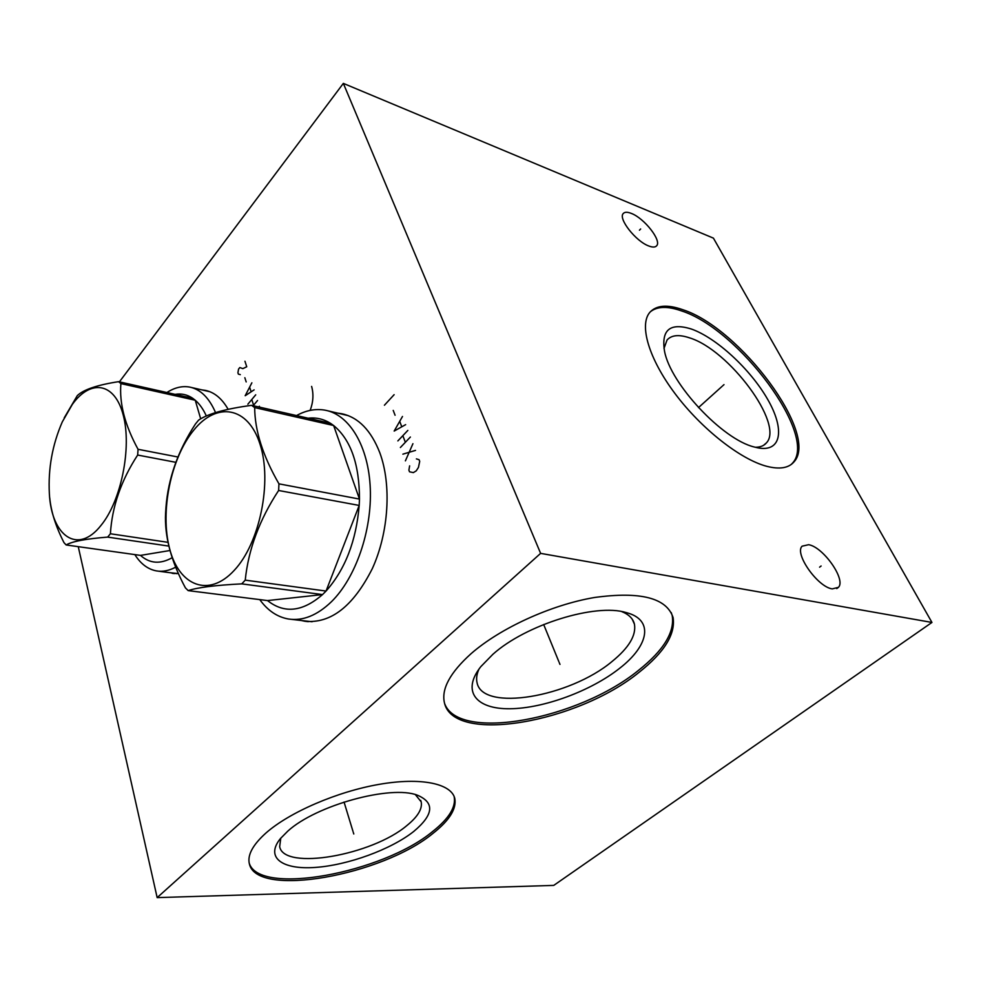 <?xml version="1.0" encoding="UTF-8"?>
<svg xmlns="http://www.w3.org/2000/svg" width="981" height="981" viewBox="0 0 981 981"><rect width="100%" height="100%" fill="white"/><g stroke="black" fill="none" stroke-linecap="round" stroke-linejoin="round"><path stroke-width="1.47" d="M540.617 553.37L343.338 83.385L713.42 238.138L931.95 622.445L540.617 553.37L157.156 897.615L78.259 546.662M832.28 588.894C817.651 587.092 794.07 553.443 802.127 546.172L808.638 544.7C823.255 546.993 846.296 579.734 838.424 587.349L832.28 588.894M648.821 245.998C635.872 241.436 617.883 218.481 623.266 213.527C624.725 211.884 627.435 211.859 631.396 213.441C644.333 218.273 661.893 240.688 656.645 245.79C655.247 247.384 652.635 247.457 648.821 245.998M766.688 466.294C740.41 459.402 701.415 428.783 675.136 393.749C648.76 358.69 639.048 325.091 649.729 312.473C656.314 305.14 667.387 304.233 682.923 309.751C739.784 327.862 819.65 434.46 794.009 461.867C788.687 468.109 779.576 469.592 766.688 466.294M343.338 83.385L119.4 381.867M178.419 573.591L169.039 572.597M202.074 389.923L205.25 390.352C214.324 392.204 221.951 398.531 228.156 409.335M337.869 413.16L341.744 413.724C358.359 417.293 371.051 430.328 379.831 452.805C391.713 484.908 388.783 532.487 372.339 568.575C353.344 606.172 330.879 623.744 304.944 621.28L301.388 620.519M931.95 622.445L553.738 885.402L157.156 897.615M266.059 832.918C289.64 812.145 337.305 791.593 379.193 784.346C421.143 777.05 451.334 783.574 454.792 798.485C456.68 808.785 449.47 820.361 433.173 833.225C382.651 875.248 256.446 898.486 249.346 863.746C247.273 855.04 252.84 844.764 266.059 832.918M470.966 653.775C500.04 628.22 550.991 604.86 594.535 597.49C640.434 591.212 666.626 597.907 673.089 617.564C675.627 634.082 664.358 652.279 639.293 672.144C577.662 722.641 453.124 744.787 444.393 702.629C441.315 688.858 450.169 672.574 470.966 653.775M311.615 386.404C313.748 394.092 313.258 402.087 310.155 410.389M755.198 447.25C760.189 447.287 763.929 445.852 766.406 442.909C784.542 424.307 728.846 349.579 689.422 337.82C678.95 334.313 671.495 335.048 667.043 340.027L663.99 348.451M754.352 447.017C722.543 439.598 670.317 383.706 664.505 351.075C661.157 329.8 670.097 322.455 691.323 329.015C716.24 337.709 750.244 369.064 767.461 399.009C784.947 428.991 781.808 452.449 757.97 447.876L754.352 447.017M791.275 464.43L792.623 463.007C818.326 435.564 738.546 329.003 681.672 310.965C667.632 305.974 657.16 306.268 650.268 311.848M478.986 669.067C476.717 674.131 476.079 678.68 477.06 682.727C482.517 712.083 569.728 697.074 612.083 661.464C628.882 647.791 636.338 635.369 634.449 624.198L632.242 619.232M621.709 611.58C628.846 614.437 633.101 618.643 634.449 624.198M492.891 654.29C525.791 624.664 595.639 603.021 626.197 612.573C654.131 619.661 649.091 645.523 619.673 668.269C591.003 690.98 543.707 708.429 509.973 708.748C476.116 709.251 461.278 691.347 480.825 666.639L492.891 654.29M444.687 703.708C458.875 742.2 578.692 719.269 638.508 670.342C663.536 650.464 674.781 632.255 672.23 615.7L671.249 612.622M344.65 414.423L341.143 413.933M304.944 621.28L308.292 621.672L304.723 620.912M415.355 794.598L421.18 801.833C422.541 808.835 417.771 816.744 406.87 825.561C372.167 855.162 283.987 870.907 279.671 846.701L280.762 838.179M287.813 831.115L280.419 838.583C265.005 857.492 282.111 869.84 315.06 867.449C347.887 865.23 390.953 849.509 413.7 831.483C433.663 814.77 434.914 802.679 417.465 795.223C391.051 784.763 316.213 805.119 287.813 831.115M249.162 862.937C258.604 896.438 382.725 873.029 432.596 831.532C448.893 818.657 456.079 807.056 454.178 796.744L454.792 798.485M207.58 390.929L205.176 390.646M174.557 573.591L172.202 573.014M209.885 391.726L191.332 387.458M158.174 571.138L176.997 573.652M215.55 412.596C209.149 397.857 200.565 389.359 189.787 387.103C182.282 385.717 174.643 387.532 166.893 392.523M175.685 567.177C169.075 570.684 162.687 571.935 156.519 570.917C147.935 569.336 140.7 563.891 134.826 554.596M49.724 497.808C51.049 511.665 55.807 526.613 63.998 542.652L66.119 544.958L140.504 555.393C149.762 563.621 160.32 564.394 172.178 557.699M168.855 546.098L107.652 537.11L110.399 533.762C112.055 506.637 121.141 480.408 137.659 455.049L138.051 449.298C124.93 425.239 119.216 403.338 120.896 383.596L118.566 381.67C97.18 384.981 83.41 389.653 77.278 395.662L64.231 417.845M100.994 525.411C121.154 501.046 131.969 447.63 123.25 415.147C114.814 382.296 90.644 378.874 72.361 404.368L62.318 421.842C52.361 444.736 48.044 468.66 49.357 493.602C51.441 536.116 77.793 555.111 100.994 525.411M168.021 542.334L110.399 533.762M175.857 462.321L137.659 455.049M206.353 416.018C203.312 409.261 199.609 404 195.244 400.236L192.803 398.335C187.297 394.607 181.387 393.271 175.059 394.362M177.941 456.999L138.051 449.298M200.7 418.862L195.244 400.236L120.896 383.596M192.803 398.335L118.566 381.67M66.119 544.958C72.153 541.414 85.997 538.802 107.652 537.11M140.504 555.393L169.995 550.513M348.267 415.637L327.936 410.831M291.713 619.391L312.105 621.746M259.769 599.612C267.641 610.525 277.182 616.988 288.402 618.999C302.822 621.206 317.182 615.43 331.492 601.672C355.613 577.956 372.02 530.807 370.291 488.587C368.611 446.318 349.518 414.816 325.41 410.242C315.833 408.464 306.207 410.242 296.532 415.564M245.238 580.139L326.06 591.053L322.528 594.584L241.755 583.867L245.238 580.139C248.377 549.47 259.511 519.587 278.616 490.488L278.96 483.854C262.883 455.969 254.79 430.549 254.68 407.593L251.59 405.337C225.544 408.832 207.874 413.774 198.591 420.138L195.452 423.988C178.015 450.708 168.18 478.446 165.973 507.202L165.581 513.222C164.416 536.215 171.025 561.095 185.409 587.864L188.193 590.623C197.451 587.472 215.305 585.216 241.755 583.867M267.531 600.58C284.294 613.873 302.626 611.862 322.528 594.584L267.531 600.58L188.193 590.623M234.14 570.464C259.744 543.4 272.411 481.965 260.039 444.246C248.046 406.097 216.556 401.634 193.735 430.193C170.719 458.25 159.854 511.861 169.615 548.673C179.02 585.829 208.72 598.091 234.14 570.464M278.96 483.854L359.475 499.071L333.638 425.521C350.793 439.77 359.402 464.283 359.475 499.071L359.193 505.436C356.189 540.985 345.14 569.532 326.06 591.053L359.193 505.436L278.616 490.488M254.68 407.593L333.638 425.521L330.438 423.289C323.423 418.973 315.98 417.281 308.095 418.2M330.438 423.289L251.59 405.337M353.234 832.182L353.785 833.985L353.234 832.182M352.964 831.312L344.049 802.041M559.195 662.494L559.979 664.407L559.195 662.494M558.814 661.562L543.67 624.505M259.07 407.029L259.389 406.232M253.184 405.693L257.549 400.506M247.862 404.197L255.722 394.816M253.601 405.214L251.786 399.525M251.872 382.811L245.189 395.723L254.128 389.849M251.062 391.578L249.714 387.36M246.182 381.916L244.845 377.734M244.956 361.241L246.734 366.771L242.847 368.635L239.83 367.544L238.555 369.114L237.929 372.743L238.358 374.117L240.296 374.632M409.629 465.852L408.893 470.12L409.531 471.812L413.357 472.609L416.226 470.855L418.458 467.397L419.709 461.377L419.059 459.684L416.385 458.887M405.398 460.862L412.927 443.694M415.503 450.402L402.872 454.166M400.371 447.52L410.377 437.036M397.869 440.91L407.838 430.414M405.361 442.296L402.835 435.674M402.492 416.471L394.166 431.064L405.631 424.65M401.683 426.527L399.807 421.622M395.073 415.245L393.222 410.401M384.417 405.227L394.129 394.669M821.122 566L819.589 567.177M640.642 228.978L639.44 230.204M723.99 384.638L722.641 385.84L723.99 384.638M721.991 386.44L698.484 407.593M836.756 588.588L838.424 587.349M766.406 442.909L763.574 445.313M794.009 461.867L792.623 463.007M673.089 617.564L672.23 615.7M341.744 413.724L344.294 414.325M421.18 801.833L420.677 800.361M205.25 390.352L206.819 390.708M172.129 573.309L173.809 573.529"/></g></svg>
